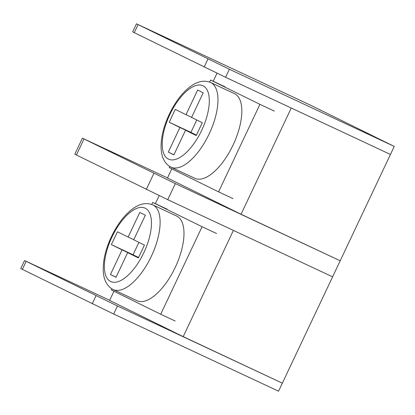 <?xml version="1.0" encoding="UTF-8"?>
<svg xmlns="http://www.w3.org/2000/svg" width="415" height="415" viewBox="0 0 415 415"><rect width="100%" height="100%" fill="white"/><g stroke="black" fill="none" stroke-linecap="round" stroke-linejoin="round"><path stroke-width="0.62" d="M109.674 300.294L24.547 260.547L20.75 268.583L113.679 314.031L278.548 391.195L394.25 146.417L310.399 105.12L136.452 23.805L229.381 69.258L394.25 146.417M24.547 260.547L117.471 306L282.34 383.164L183.197 336.632L233.406 230.413M113.964 291.226L109.627 300.398L183.197 336.632M155.355 203.656L159.153 195.631M167.525 177.911L82.398 138.164L74.804 154.224L167.733 199.672L332.602 276.836M82.398 138.164L175.327 183.612L340.196 260.776L241.048 214.249L291.257 108.025M171.815 168.838L167.478 178.014L241.048 214.249M213.211 81.267L217.004 73.248M136.452 23.805L132.66 31.836L134.258 32.661L225.584 77.289L390.453 154.453M151.74 204.455L152.704 202.416L202.074 226.73L160.704 314.248L111.334 289.929L111.843 288.856M167.167 209.181L152.704 202.416M209.596 82.066L210.555 80.028L259.93 104.341L218.56 191.86L169.19 167.546L169.694 166.472M225.018 86.797L210.555 80.028M216.537 233.5L202.074 226.73M175.166 321.018L160.704 314.248M274.388 111.111L259.93 104.341M233.023 198.629L218.56 191.86M113.15 289.556L137.012 300.725A46.739 20.491 -64.9 0 0 175.213 267.447A46.739 20.491 -64.9 0 0 176.64 216.054L152.777 204.886C144.607 201.576 135.793 204.751 126.347 214.415C114.872 226.139 105.203 246.832 103.543 263.069C102.152 276.561 105.353 285.39 113.15 289.556A46.739 20.491 -64.9 0 0 151.351 256.278A46.739 20.491 -64.9 0 0 152.777 204.886M171.001 167.167L194.863 178.336A46.739 20.491 -64.9 0 0 233.064 145.058A46.739 20.491 -64.9 0 0 234.491 93.671L210.628 82.502C202.458 79.187 193.649 82.362 184.198 92.026C172.723 103.75 163.054 124.448 161.399 140.685C160.003 154.178 163.204 163.007 171.001 167.167A46.739 20.491 -64.9 0 0 209.202 133.889A46.739 20.491 -64.9 0 0 210.628 82.502M117.429 231.788L128.142 237.064L139.782 212.439L145.364 215.188L133.723 239.813L144.441 245.089L138.377 257.917L127.659 252.642L116.024 277.267L110.442 274.517L122.077 249.892L111.365 244.617L117.429 231.788M175.28 109.399L185.998 114.675L197.633 90.055L203.215 92.799L191.58 117.424L202.292 122.7L196.228 135.534L185.515 130.253L173.875 154.878L168.293 152.129L179.934 127.504L169.216 122.228L175.28 109.399M128.142 237.064L133.78 239.699M111.365 244.617L133.059 254.769L138.921 242.37M122.077 249.892L138.527 257.591M138.579 257.487L133.059 254.769M110.442 274.517L116.076 277.153M127.659 252.642L138.475 257.705M185.998 114.675L191.631 117.315M169.216 122.228L190.91 132.38L196.772 119.987M179.934 127.504L196.383 135.202M196.43 135.098L190.91 132.38M168.293 152.129L173.927 154.769M185.515 130.253L196.326 135.316M113.679 314.031L117.471 306M22.348 269.402L26.145 261.372M92.229 303.822L96.021 295.791M167.733 199.672L175.327 183.612M146.282 189.463L153.877 173.403M76.407 155.049L83.996 138.989M229.381 69.258L225.584 77.289M207.931 59.044L204.133 67.074M138.055 24.63L134.258 32.661M143.839 252.704A40.525 17.762 -64.9 0 0 134.932 209.202A40.525 17.762 -64.9 0 0 104.938 272.655A40.525 17.762 -64.9 0 0 143.839 252.704M201.695 130.315A40.525 17.762 -64.9 0 0 192.783 86.813A40.525 17.762 -64.9 0 0 162.789 150.266A40.525 17.762 -64.9 0 0 201.695 130.315"/></g></svg>
